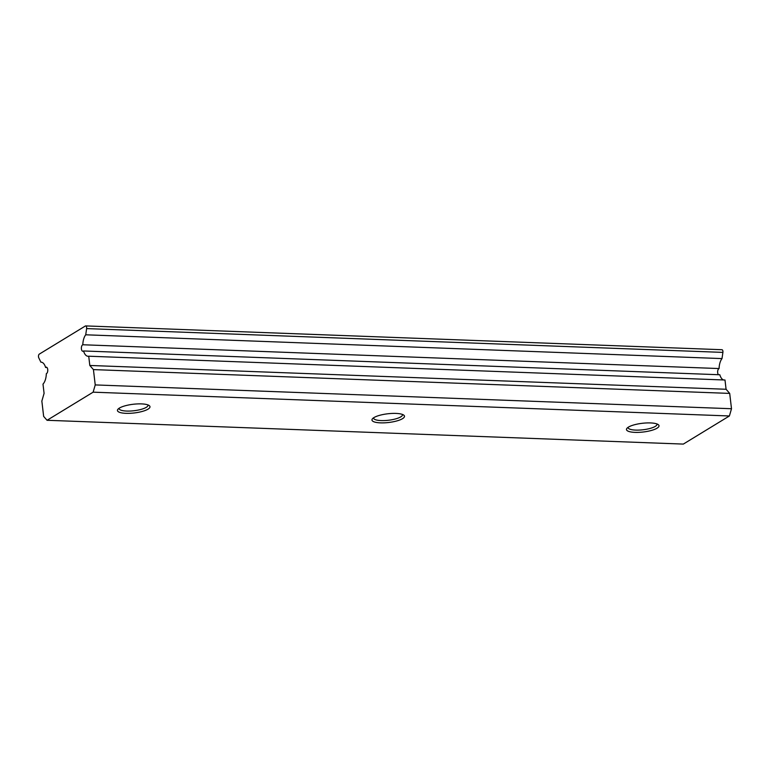 <?xml version="1.0" encoding="UTF-8"?>
<svg xmlns="http://www.w3.org/2000/svg" width="770" height="770" viewBox="0 0 770 770"><rect width="100%" height="100%" fill="white"/><g stroke="black" fill="none" stroke-linecap="round" stroke-linejoin="round"><path stroke-width="1.16" d="M93.43 369.6L95.23 384.923L731.5 408.726L729.7 393.403L93.43 369.6L89.811 365.461L88.723 356.212A11.646 5.64 92.1 0 1 88.03 356.269A11.646 5.64 92.1 0 1 83.545 350.966A3.272 1.588 92.1 0 1 82.842 351.264A3.272 1.588 92.1 0 1 81.418 348.935A3.272 1.588 92.1 0 1 82.823 344.758L719.093 368.551A11.646 5.64 92.1 0 1 722.01 358.589L722.895 352.391A2.185 1.059 -87.9 0 0 721.962 349.715L85.682 325.912A2.185 1.059 -87.9 0 0 85.355 326.008L39.289 354.123A2.185 1.059 -87.9 0 0 38.5 356.837A2.185 1.059 -87.9 0 0 38.76 357.8L40.887 362.16A11.646 5.64 92.1 0 1 41.108 362.16A11.646 5.64 92.1 0 1 45.594 367.473A3.272 1.588 92.1 0 1 46.296 367.165A3.272 1.588 92.1 0 1 47.769 370.226A3.272 1.588 92.1 0 1 46.325 373.681A11.646 5.64 92.1 0 1 42.995 384.115L44.082 393.364L41.849 401.074L43.649 416.397L47.057 420.285L683.337 444.088L729.402 415.973L93.132 392.171L47.057 420.285M718.439 374.711A3.272 1.588 92.1 0 1 717.688 372.738A3.272 1.588 92.1 0 1 719.093 368.551M147.907 404.905A14.553 3.889 -6.7 0 1 147.975 405.174A14.553 3.889 -6.7 0 1 141.122 409.38A14.553 3.889 -6.7 0 1 126.646 411.065A14.553 3.889 -6.7 0 1 119.061 408.572A14.553 3.889 -6.7 0 1 119.061 408.293M125.991 413.336A16.372 4.379 -6.7 0 1 117.954 409.236A16.372 4.379 -6.7 0 1 141.459 403.894A16.372 4.379 -6.7 0 1 149.207 405.569A16.372 4.379 -6.7 0 1 144.134 410.862A16.372 4.379 -6.7 0 1 125.991 413.336M380.495 422.855A16.372 4.379 -6.7 0 1 372.468 418.764A16.372 4.379 -6.7 0 1 395.963 413.413A16.372 4.379 -6.7 0 1 403.711 415.088A16.372 4.379 -6.7 0 1 398.639 420.382A16.372 4.379 -6.7 0 1 380.495 422.855M402.421 414.424A14.553 3.889 -6.7 0 1 402.489 414.693A14.553 3.889 -6.7 0 1 395.626 418.899A14.553 3.889 -6.7 0 1 381.15 420.584A14.553 3.889 -6.7 0 1 373.565 418.091A14.553 3.889 -6.7 0 1 373.575 417.812M635.009 432.374A16.372 4.379 -6.7 0 1 626.972 428.284A16.372 4.379 -6.7 0 1 650.477 422.932A16.372 4.379 -6.7 0 1 658.225 424.607A16.372 4.379 -6.7 0 1 653.153 429.91A16.372 4.379 -6.7 0 1 635.009 432.374M656.925 423.943A14.553 3.889 -6.7 0 1 656.993 424.212A14.553 3.889 -6.7 0 1 650.14 428.418A14.553 3.889 -6.7 0 1 635.664 430.103A14.553 3.889 -6.7 0 1 628.079 427.61A14.553 3.889 -6.7 0 1 628.079 427.331M731.5 408.726L729.402 415.973M95.23 384.923L93.132 392.171M82.823 344.758A11.646 5.64 92.1 0 1 85.73 334.796L86.615 328.597A2.185 1.059 -87.9 0 0 85.682 325.912M723.617 379.957A11.646 5.64 92.1 0 1 719.825 374.759L83.545 350.966M729.7 393.403L726.081 389.264L724.994 380.014L88.723 356.212M45.594 367.473L46.98 367.521M85.73 334.796L722.01 358.589M89.811 365.461L726.081 389.264M86.615 328.597L722.895 352.391"/></g></svg>

